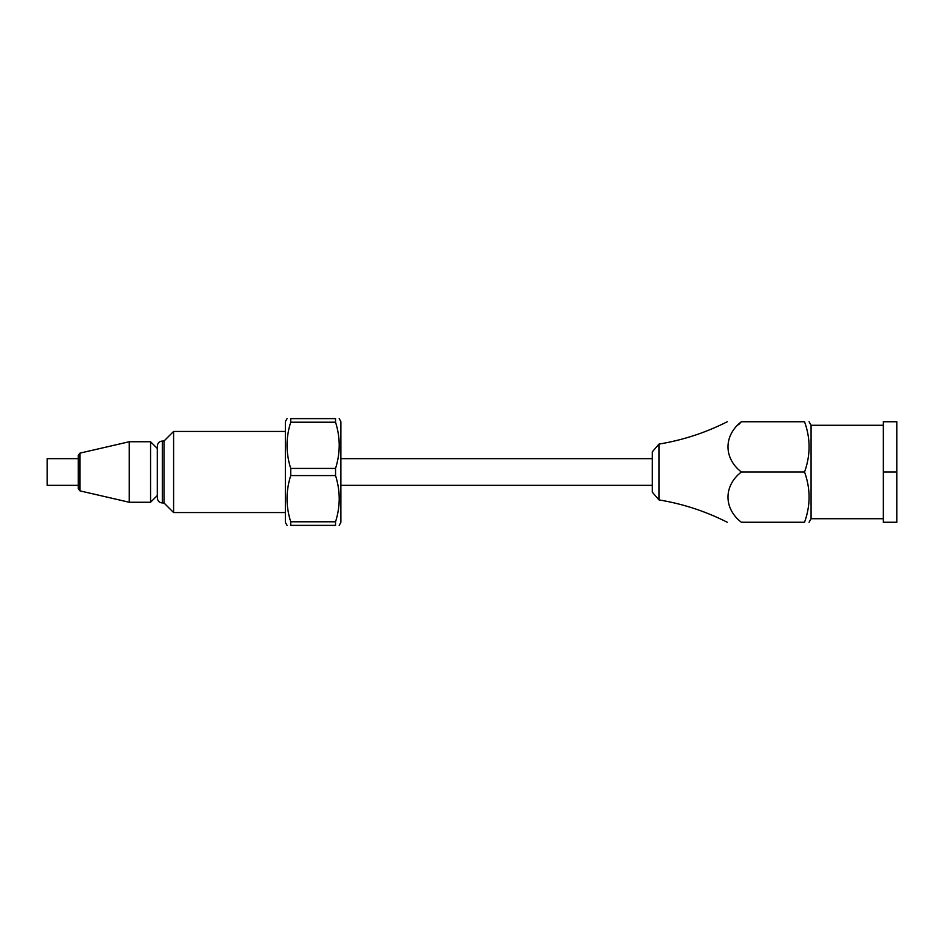 <?xml version="1.0" encoding="UTF-8"?>
<svg xmlns="http://www.w3.org/2000/svg" width="944" height="944" viewBox="0 0 944 944"><rect width="100%" height="100%" fill="white"/><g stroke="black" fill="none" stroke-linecap="round" stroke-linejoin="round"><path stroke-width="1.42" d="M741.37 421.744L804.548 421.744C810.601 421.744 810.601 421.744 804.548 421.744C810.601 421.744 810.601 421.744 804.548 421.744C810.601 438.5 810.601 455.244 804.548 472C810.601 488.756 810.601 505.5 804.548 522.256L741.37 522.256C723.529 508.556 723.529 485.688 741.37 472C723.529 458.3 723.529 435.432 741.37 421.744C723.529 421.744 723.529 421.744 741.37 421.744L738.574 424.717M804.548 472L741.37 472M896.8 522.256L883.348 522.256L883.348 421.744L896.8 421.744L896.8 522.256M896.8 472L883.348 472M727.269 522.256C705.581 511.282 682.807 503.825 658.947 499.895L658.947 444.105C682.866 440.152 705.64 432.694 727.269 421.744M741.37 522.256C723.529 522.256 723.529 522.256 741.37 522.256M804.548 522.256C810.601 522.256 810.601 522.256 804.548 522.256C810.601 522.256 810.601 522.256 804.548 522.256M809.043 421.744L811.073 425.272L811.073 518.728L809.043 522.256M658.947 444.105L652.304 451.834L652.304 492.166L658.947 499.895M78.293 458.654L47.2 458.654L47.2 485.346L78.293 485.346M78.293 458.123L78.293 485.877M78.293 470.749L78.293 488.756L79.992 490.88L79.992 453.12L78.293 455.244L78.293 470.749M79.992 453.12L129.257 441.745L129.257 502.255L150.568 502.255L150.568 441.745L157.294 448.471M290.717 422.204L290.717 418.629C285.82 418.629 285.82 418.629 290.717 418.629C285.82 418.629 285.82 418.629 290.717 418.629L335.545 418.629C340.43 418.629 340.43 418.629 335.545 418.629C340.43 418.629 340.43 418.629 335.545 418.629L335.545 422.204C340.43 437.615 340.43 453.026 335.545 468.436L290.717 468.436C285.82 453.026 285.82 437.615 290.717 422.204L335.545 422.204M290.717 521.796C285.82 506.385 285.82 490.974 290.717 475.564L335.545 475.564C340.43 490.974 340.43 506.385 335.545 521.796L290.717 521.796L290.717 525.371L335.545 525.371C340.43 525.371 340.43 525.371 335.545 525.371C340.43 525.371 340.43 525.371 335.545 525.371L335.545 521.796M339.179 525.371L340.878 522.421L340.878 421.579L339.179 418.629M335.545 468.436L335.545 475.564M290.717 475.564L290.717 468.436M290.717 525.371C285.82 525.371 285.82 525.371 290.717 525.371C285.82 525.371 285.82 525.371 290.717 525.371M157.294 472L157.294 497.913C157.624 501.004 159.3 502.692 162.333 502.963L162.333 441.037C159.3 441.308 157.624 442.996 157.294 446.087L157.294 472M164.02 502.975L173.602 512.557L173.602 431.443L164.02 441.025L164.02 502.975L162.333 502.963M287.07 418.629L285.371 421.579L285.371 522.421L287.07 525.371M340.878 485.346L652.304 485.346M340.878 458.654L652.304 458.654M811.073 518.728L883.348 518.728M811.073 425.272L883.348 425.272M79.992 490.88L129.257 502.255M157.294 495.529L150.568 502.255M129.257 441.745L150.568 441.745M164.02 441.037L162.333 441.037M285.371 431.443L173.602 431.443M285.371 512.557L173.602 512.557"/></g></svg>
